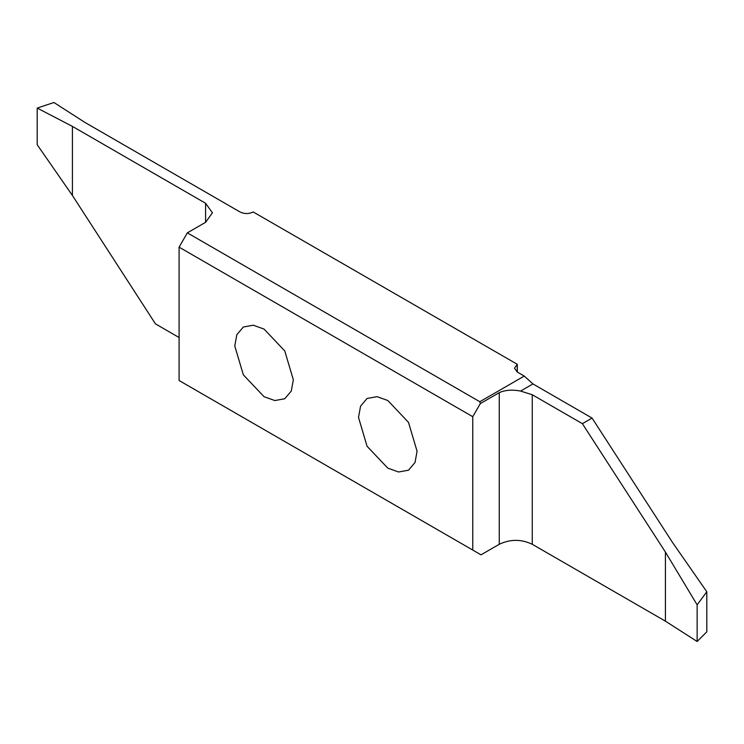 <?xml version="1.0" encoding="UTF-8"?>
<svg xmlns="http://www.w3.org/2000/svg" width="744" height="744" viewBox="0 0 744 744"><rect width="100%" height="100%" fill="white"/><g stroke="black" fill="none" stroke-linecap="round" stroke-linejoin="round"><path stroke-width="1.12" d="M358.506 417.412L367.08 446.279L387.791 468.134L398.57 471.984L408.502 470.189L415.022 462.489L417.077 451.227L408.502 422.369L387.791 400.505L377.013 396.654L367.08 398.459L360.561 406.159L358.506 417.412M179.09 380.51L472.756 550.058L472.756 416.696L179.09 247.148L179.09 380.51M234.769 345.979L243.344 374.837L264.055 396.701L274.834 400.551L284.757 398.747L291.285 391.046L293.341 379.793L284.757 350.926L264.055 329.071L253.276 325.221L243.344 327.016L236.825 334.716L234.769 345.979M472.756 550.058L481.005 554.819L499.261 544.283C510.263 539.056 521.256 539.056 532.258 544.283L665.424 621.166L665.424 552.076L582.375 423.671L532.258 394.729L520.586 391.074C512.402 389.465 505.288 389.986 499.261 392.646L480.336 403.574L479.815 401.723L187.339 232.863L205.586 222.326L212.421 212.803L205.586 203.27L72.419 126.387L37.2 108.075L53.94 102.505L84.704 122.295L240.024 211.966C244.423 214.058 248.822 214.058 253.23 211.966L517.303 364.309L514.467 368.178L517.201 371.991L524.26 376.064L479.815 401.723M37.2 108.075L37.2 144.736L72.419 195.477L155.468 323.882L179.09 337.525M72.419 126.387L72.419 195.477M524.26 376.064L532.946 383.941L592.066 418.072L582.375 423.671M665.424 621.166L697.137 641.495L697.137 604.844L665.424 552.076M697.137 641.495L706.8 631.833L706.8 591.75L697.137 604.844M592.066 418.072L672.52 542.469L706.8 591.75M517.303 372.047L517.303 364.309M480.336 403.574L472.756 416.696M179.09 247.148L187.339 232.863M205.586 203.27L205.586 222.326M532.946 383.941L520.586 391.074M499.261 392.646L499.261 544.283M532.258 544.283L532.258 394.729M517.201 371.991L517.201 364.374"/></g></svg>
